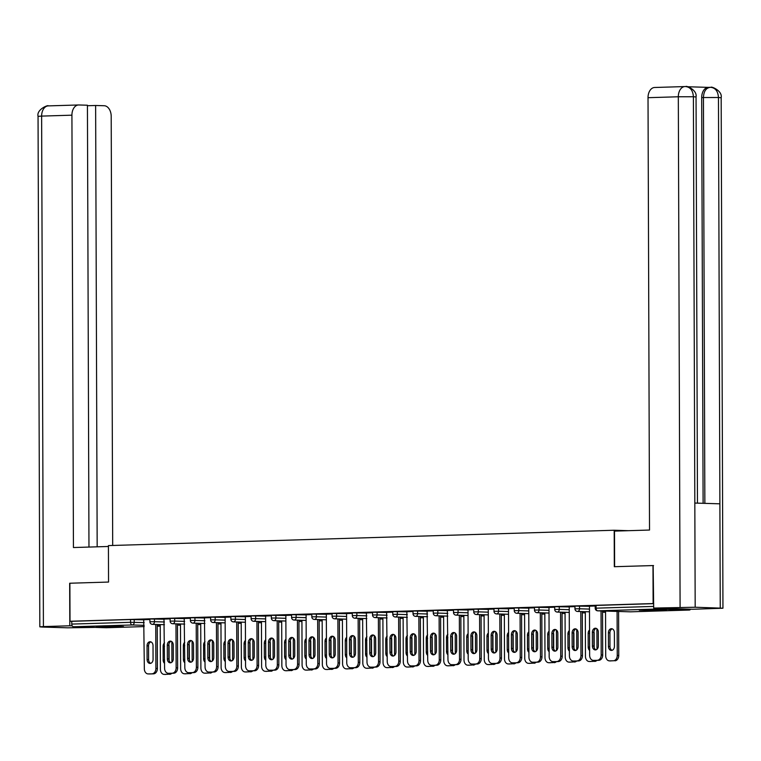 <?xml version="1.0" encoding="UTF-8"?>
<svg xmlns="http://www.w3.org/2000/svg" width="761" height="761" viewBox="0 0 761 761"><rect width="100%" height="100%" fill="white"/><g stroke="black" fill="none" stroke-linecap="round" stroke-linejoin="round"><path stroke-width="1.14" d="M118.963 626.912L123.51 626.588L115.501 626.236L96.409 626.683L118.963 626.912M661.842 610.427L666.379 610.113L658.379 609.761L639.278 610.208L661.842 610.427M106.331 627.739A2.606 1.731 -91.7 0 1 106.255 627.739A2.606 1.731 -91.7 0 1 106.188 627.739L73.503 626.75A2.606 1.731 -91.7 0 1 71.762 624.087L71.753 621.309L70.012 621.261L69.879 583.23L108.547 582.06L108.423 545.599L614.194 530.246L628.653 530.683M655.288 608.115A2.606 1.731 88.3 0 0 656.6 609.047L689.285 610.046A2.606 1.731 88.3 0 0 689.361 610.046A2.606 1.731 88.3 0 0 690.588 609.19M596.072 605.395L596.082 608.172L595.207 608.239L595.197 605.461L653.68 603.644M614.194 530.246L614.317 566.707L653.547 565.547M652.986 565.537L653.119 603.559L653.68 603.578M70.012 621.261L653.119 603.559M595.197 605.984L589.471 606.184M154.445 618.902L154.454 621.689L149.907 621.756L149.898 618.978L164.414 619.207M71.753 621.309L130.531 619.53L144.171 619.825M170.141 618.883L163.967 619.073L164.585 668.206A5.213 3.891 -88.3 0 0 168.314 673.295A5.213 3.891 -88.3 0 0 168.495 673.295L169.998 673.342A5.213 3.891 91.7 0 1 169.817 673.342A5.213 3.891 91.7 0 1 169.646 673.333M194.93 617.675L194.94 620.453L190.383 620.529L190.374 617.742L204.899 617.98M210.616 617.656L204.443 617.846L205.061 666.978A5.213 3.891 -88.3 0 0 208.799 672.068A5.213 3.891 -88.3 0 0 208.98 672.068L210.474 672.115A5.213 3.891 91.7 0 1 210.302 672.115A5.213 3.891 91.7 0 1 210.122 672.096M235.406 616.448L235.415 619.226L230.868 619.292L230.859 616.515L245.375 616.752M251.101 616.429L245.375 616.629M275.891 615.221L275.901 617.999L271.354 618.065L271.344 615.288L285.86 615.525M291.587 615.202L285.86 615.402M316.376 613.994L316.386 616.771L311.829 616.838L311.82 614.06L326.345 614.298M332.062 613.975L326.345 614.175M356.852 612.767L356.861 615.544L352.314 615.611L352.305 612.833L366.821 613.062M372.548 612.738L366.374 612.928L366.992 662.06A5.213 3.891 -88.3 0 0 370.731 667.15A5.213 3.891 -88.3 0 0 370.902 667.15L372.405 667.197A5.213 3.891 91.7 0 1 372.234 667.197A5.213 3.891 91.7 0 1 372.053 667.188M397.337 611.53L397.347 614.308L392.8 614.384L392.79 611.606L407.306 611.834M413.033 611.511L406.859 611.701L407.477 660.833A5.213 3.891 -88.3 0 0 411.206 665.923A5.213 3.891 -88.3 0 0 411.387 665.923L412.89 665.97A5.213 3.891 91.7 0 1 412.709 665.97A5.213 3.891 91.7 0 1 412.538 665.961M437.822 610.303L437.832 613.081L433.275 613.147L433.266 610.37L447.791 610.607M453.508 610.284L447.344 610.474L447.963 659.606A5.213 3.891 -88.3 0 0 451.692 664.695A5.213 3.891 -88.3 0 0 451.872 664.695L453.375 664.743A5.213 3.891 91.7 0 1 453.195 664.743A5.213 3.891 91.7 0 1 453.014 664.724M478.308 609.076L478.317 611.854L473.761 611.92L473.751 609.142L488.267 609.38M493.994 609.057L488.267 609.257M518.783 607.849L518.793 610.626L514.246 610.693L514.236 607.915L528.752 608.153M534.479 607.83L528.752 608.029M559.268 606.622L559.278 609.399L554.721 609.466L554.712 606.688L569.238 606.926M574.955 606.603L569.238 606.802M579.511 606.003L579.521 608.781L574.964 608.848L574.955 606.07L589.471 606.308M554.721 607.211L548.995 607.411M539.026 607.23L539.035 610.008L534.488 610.084L534.469 607.307L548.995 607.535M514.236 608.439L508.51 608.648M498.541 608.467L498.55 611.245L494.003 611.311L493.994 608.534L508.51 608.762M473.751 609.675L468.025 609.875M458.065 609.694L458.074 612.472L453.518 612.538L453.508 609.761L468.025 609.999M433.266 610.902L427.102 611.083L427.72 660.215A5.213 3.891 -88.3 0 0 431.449 665.304A5.213 3.891 -88.3 0 0 431.63 665.304L433.133 665.352A5.213 3.891 91.7 0 1 432.952 665.352A5.213 3.891 91.7 0 1 432.781 665.342M417.58 610.921L417.589 613.699L413.033 613.766L413.023 610.988L427.549 611.226M392.79 612.129L386.617 612.32L387.235 661.442A5.213 3.891 -88.3 0 0 390.973 666.541A5.213 3.891 -88.3 0 0 391.144 666.541L392.647 666.579A5.213 3.891 91.7 0 1 392.467 666.579A5.213 3.891 91.7 0 1 392.296 666.569M377.095 612.148L377.104 614.926L372.557 614.993L372.548 612.215L387.064 612.453M352.305 613.356L346.578 613.556M336.619 613.376L336.628 616.153L332.072 616.22L332.062 613.442L346.578 613.68M311.82 614.584L306.103 614.783M296.134 614.603L296.143 617.38L291.587 617.456L291.577 614.679L306.103 614.907M271.344 615.811L265.618 616.02M255.648 615.839L255.658 618.617L251.111 618.683L251.101 615.906L265.618 616.134M230.859 617.047L225.132 617.247M215.173 617.066L215.182 619.844L210.626 619.911L210.616 617.133L225.132 617.371M190.374 618.274L184.21 618.455L184.828 667.587A5.213 3.891 -88.3 0 0 188.557 672.676A5.213 3.891 -88.3 0 0 188.738 672.676L190.24 672.724A5.213 3.891 91.7 0 1 190.06 672.724A5.213 3.891 91.7 0 1 189.889 672.714M174.688 618.293L174.697 621.071L170.141 621.138L170.131 618.36L184.657 618.598M149.898 619.502L143.724 619.692L144.343 668.814A5.213 3.891 -88.3 0 0 148.081 673.913A5.213 3.891 -88.3 0 0 148.252 673.913L149.755 673.951A5.213 3.891 91.7 0 1 149.575 673.951A5.213 3.891 91.7 0 1 149.403 673.942M596.025 649.808A3.995 2.987 91.7 0 1 593.903 646.06L593.856 632.343A3.995 2.987 91.7 0 1 596.205 628.367M602.541 610.978L602.693 654.993A5.213 3.891 91.7 0 1 598.821 660.32L595.054 660.434A5.213 3.891 91.7 0 1 594.883 660.434A5.213 3.891 91.7 0 1 594.702 660.424M598.821 660.32L593.561 660.396A5.213 3.891 -88.3 0 1 593.38 660.396A5.213 3.891 -88.3 0 1 589.642 655.297L589.471 606.156M601.038 610.931L601.19 654.955L602.693 654.993M592.4 646.013L592.353 632.296A3.995 2.987 91.7 0 1 595.463 628.215A3.995 2.987 91.7 0 1 598.327 632.115L598.374 645.832A3.995 2.987 91.7 0 1 595.264 649.913A3.995 2.987 91.7 0 1 592.4 646.013L593.903 646.06M597.318 660.282A5.213 3.891 -88.3 0 0 601.19 654.955M608.41 632.781L608.458 646.498A3.995 2.987 -88.3 0 0 611.321 650.408A3.995 2.987 -88.3 0 0 614.431 646.317L614.384 632.6A3.995 2.987 -88.3 0 0 611.521 628.7A3.995 2.987 -88.3 0 0 608.41 632.781L609.913 632.829L609.961 646.546A3.995 2.987 -88.3 0 0 612.072 650.303M605.547 611.073L605.699 655.792A5.213 3.891 -88.3 0 0 609.437 660.881A5.213 3.891 -88.3 0 0 609.609 660.881L613.376 660.767A5.213 3.891 -88.3 0 0 617.247 655.44L618.75 655.487L618.598 611.463M617.095 611.425L617.247 655.44M609.609 660.881L613.376 660.767M612.263 628.852A3.995 2.987 -88.3 0 0 609.913 632.829M618.75 655.487A5.213 3.891 91.7 0 1 614.878 660.814M614.622 566.698L614.498 531.111L649.523 530.046L648.02 97.693A10.426 6.925 -91.7 0 1 654.631 87.486A10.426 6.925 -91.7 0 1 654.917 87.486M720.248 608.001L719.887 503.82L694.822 503.059L695.183 607.24L722.95 608.21L692.967 609.266L653.689 608.068L653.157 565.537M695.183 607.24L653.689 608.068M708.443 87.382L687.554 86.744M703.107 503.306L701.69 97.589A10.426 6.925 -91.7 0 1 708.301 87.382A10.426 6.925 -91.7 0 1 708.577 87.382M697.466 503.135L696.049 96.951L693.395 96.742C692.938 90.435 690.313 87.039 685.537 86.564L684.929 86.564A10.426 6.925 -91.7 0 1 685.214 86.564L685.518 86.564M696.049 96.951C697.409 89.769 685.766 85.365 685.908 86.564L685.851 86.564M722.95 608.21L721.171 97.712L718.46 97.513C718.013 91.206 715.407 87.81 710.641 87.325L710.631 87.325M721.171 97.712C722.636 90.578 710.764 86.107 711.021 87.325L710.964 87.325M108.423 546.474L73.437 547.54L71.924 115.177L41.627 116.1L43.415 626.588L69.812 625.789L69.67 583.249M112.695 545.466L111.201 116.376A10.426 6.925 88.3 0 0 104.228 105.741L95.629 105.484L97.17 546.817M43.415 626.588L39.829 626.845L42.54 627.054L67.605 627.815L95.192 627.406M72.219 625.865L69.812 625.789M88.97 547.064L87.429 105.227L78.821 104.97A10.426 6.925 88.3 0 0 78.545 104.97A10.426 6.925 88.3 0 0 71.924 115.177M87.429 105.731L95.629 105.484M575.782 650.427A3.995 2.987 91.7 0 1 573.661 646.679L573.613 632.952A3.995 2.987 91.7 0 1 575.963 628.976M582.298 611.597L582.45 655.611A5.213 3.891 91.7 0 1 578.579 660.938L574.821 661.052A5.213 3.891 91.7 0 1 574.641 661.052A5.213 3.891 91.7 0 1 574.46 661.043M578.579 660.938L573.318 661.005A5.213 3.891 -88.3 0 1 573.138 661.005A5.213 3.891 -88.3 0 1 569.409 655.915L569.238 606.774M580.795 611.549L580.957 655.563L582.45 655.611M572.158 646.631L572.11 632.914A3.995 2.987 91.7 0 1 575.221 628.824A3.995 2.987 91.7 0 1 578.084 632.733L578.132 646.45A3.995 2.987 91.7 0 1 575.021 650.531A3.995 2.987 91.7 0 1 572.158 646.631L573.661 646.679M577.076 660.89A5.213 3.891 -88.3 0 0 580.957 655.563M555.54 651.035A3.995 2.987 91.7 0 1 553.418 647.288L553.371 633.571A3.995 2.987 91.7 0 1 555.73 629.594M562.056 612.205L562.217 656.229A5.213 3.891 91.7 0 1 558.336 661.556L554.579 661.67A5.213 3.891 91.7 0 1 554.398 661.67A5.213 3.891 91.7 0 1 554.227 661.661M558.336 661.556L553.076 661.623A5.213 3.891 -88.3 0 1 552.895 661.623A5.213 3.891 -88.3 0 1 549.166 656.534L548.995 607.383M560.562 612.158L560.714 656.182L562.217 656.229M551.925 647.24L551.877 633.523A3.995 2.987 91.7 0 1 554.978 629.442A3.995 2.987 91.7 0 1 557.842 633.342L557.889 647.059A3.995 2.987 91.7 0 1 554.788 651.15A3.995 2.987 91.7 0 1 551.925 647.24L553.418 647.288M556.833 661.509A5.213 3.891 -88.3 0 0 560.714 656.182M535.297 651.654A3.995 2.987 91.7 0 1 533.185 647.906L533.138 634.189A3.995 2.987 91.7 0 1 535.487 630.203M541.822 612.824L541.975 656.838A5.213 3.891 91.7 0 1 538.094 662.165L534.336 662.279A5.213 3.891 91.7 0 1 534.155 662.279A5.213 3.891 91.7 0 1 533.984 662.27M538.094 662.165L532.833 662.232A5.213 3.891 -88.3 0 1 532.652 662.232A5.213 3.891 -88.3 0 1 528.924 657.143L528.752 608.001M540.32 612.776L540.472 656.791L541.975 656.838M531.682 647.858L531.635 634.141A3.995 2.987 91.7 0 1 534.736 630.051A3.995 2.987 91.7 0 1 537.599 633.961L537.647 647.678A3.995 2.987 91.7 0 1 534.545 651.758A3.995 2.987 91.7 0 1 531.682 647.858L533.185 647.906M536.6 662.118A5.213 3.891 -88.3 0 0 540.472 656.791M515.054 652.272A3.995 2.987 91.7 0 1 512.943 648.515L512.895 634.798A3.995 2.987 91.7 0 1 515.245 630.821M521.58 613.433L521.732 657.456A5.213 3.891 91.7 0 1 517.861 662.783L514.094 662.898A5.213 3.891 91.7 0 1 513.913 662.898A5.213 3.891 91.7 0 1 513.742 662.888M517.861 662.783L512.591 662.85A5.213 3.891 -88.3 0 1 512.419 662.85A5.213 3.891 -88.3 0 1 508.681 657.761L508.51 608.619M520.077 613.395L520.229 657.409L521.732 657.456M511.44 648.467L511.392 634.75A3.995 2.987 91.7 0 1 514.493 630.669A3.995 2.987 91.7 0 1 517.356 634.569L517.404 648.286A3.995 2.987 91.7 0 1 514.303 652.377A3.995 2.987 91.7 0 1 511.44 648.467L512.943 648.515M516.358 662.736A5.213 3.891 -88.3 0 0 520.229 657.409M494.812 652.881A3.995 2.987 91.7 0 1 492.7 649.133L492.652 635.416A3.995 2.987 91.7 0 1 495.002 631.44M501.337 614.051L501.489 658.065A5.213 3.891 91.7 0 1 497.618 663.392L493.851 663.506A5.213 3.891 91.7 0 1 493.68 663.506A5.213 3.891 91.7 0 1 493.499 663.497M497.618 663.392L492.348 663.468A5.213 3.891 -88.3 0 1 492.177 663.468A5.213 3.891 -88.3 0 1 488.438 658.37L488.267 609.228M499.834 614.003L499.987 658.027L501.489 658.065M491.197 649.085L491.149 635.368A3.995 2.987 91.7 0 1 494.26 631.288A3.995 2.987 91.7 0 1 497.123 635.188L497.171 648.905A3.995 2.987 91.7 0 1 494.06 652.986A3.995 2.987 91.7 0 1 491.197 649.085L492.7 649.133M496.115 663.354A5.213 3.891 -88.3 0 0 499.987 658.027M589.556 629.975A3.995 2.987 -88.3 0 0 588.167 633.399L588.215 647.116A3.995 2.987 -88.3 0 0 589.632 650.455M594.151 647.611A3.995 2.987 -88.3 0 0 594.189 646.936L594.141 633.219A3.995 2.987 -88.3 0 0 593.894 631.668M585.304 611.682L585.456 656.401A5.213 3.891 -88.3 0 0 589.195 661.499A5.213 3.891 -88.3 0 0 589.375 661.499L593.133 661.385A5.213 3.891 -88.3 0 0 595.302 660.434M596.909 628.776L596.985 649.257M589.375 661.499L593.133 661.385M596.9 660.386A5.213 3.891 91.7 0 1 594.636 661.423M569.314 630.584A3.995 2.987 -88.3 0 0 567.925 634.018L567.972 647.735A3.995 2.987 -88.3 0 0 569.39 651.074M573.908 648.22A3.995 2.987 -88.3 0 0 573.946 647.554L573.899 633.837A3.995 2.987 -88.3 0 0 573.661 632.286M565.062 612.301L565.223 657.019A5.213 3.891 -88.3 0 0 568.952 662.108A5.213 3.891 -88.3 0 0 569.133 662.108L572.89 661.994A5.213 3.891 -88.3 0 0 575.059 661.043M576.676 629.385L576.743 649.875M569.133 662.108L572.89 661.994M576.657 660.995A5.213 3.891 91.7 0 1 574.393 662.041M549.071 631.202A3.995 2.987 -88.3 0 0 547.692 634.626L547.739 648.343A3.995 2.987 -88.3 0 0 549.147 651.682M553.666 648.838A3.995 2.987 -88.3 0 0 553.704 648.163L553.656 634.446A3.995 2.987 -88.3 0 0 553.418 632.895M544.819 612.909L544.981 657.637A5.213 3.891 -88.3 0 0 548.71 662.726A5.213 3.891 -88.3 0 0 548.89 662.726L552.648 662.612A5.213 3.891 -88.3 0 0 554.817 661.661M556.434 630.003L556.5 650.484M548.89 662.726L552.648 662.612M556.415 661.613A5.213 3.891 91.7 0 1 554.151 662.66M528.838 631.82A3.995 2.987 -88.3 0 0 527.449 635.245L527.497 648.962A3.995 2.987 -88.3 0 0 528.905 652.301M533.423 649.456A3.995 2.987 -88.3 0 0 533.461 648.781L533.413 635.064A3.995 2.987 -88.3 0 0 533.176 633.513M524.586 613.528L524.738 658.246A5.213 3.891 -88.3 0 0 528.467 663.335A5.213 3.891 -88.3 0 0 528.648 663.335L532.415 663.221A5.213 3.891 -88.3 0 0 534.574 662.27M536.191 630.622L536.258 651.102M528.648 663.335L532.415 663.221M536.182 662.222A5.213 3.891 91.7 0 1 533.908 663.269M508.595 632.429A3.995 2.987 -88.3 0 0 507.207 635.854L507.254 649.571A3.995 2.987 -88.3 0 0 508.662 652.919M513.18 650.065A3.995 2.987 -88.3 0 0 513.218 649.39L513.171 635.673A3.995 2.987 -88.3 0 0 512.933 634.122M504.343 614.146L504.495 658.864A5.213 3.891 -88.3 0 0 508.234 663.953A5.213 3.891 -88.3 0 0 508.405 663.953L512.172 663.839A5.213 3.891 -88.3 0 0 514.341 662.888M515.948 631.23L516.025 651.72M508.405 663.953L512.172 663.839M515.939 662.841A5.213 3.891 91.7 0 1 513.675 663.887M474.579 653.499A3.995 2.987 91.7 0 1 472.457 649.742L472.41 636.025A3.995 2.987 91.7 0 1 474.759 632.049M481.095 614.669L481.247 658.684A5.213 3.891 91.7 0 1 477.375 664.011L473.608 664.125A5.213 3.891 91.7 0 1 473.437 664.125A5.213 3.891 91.7 0 1 473.256 664.115M477.375 664.011L472.115 664.077A5.213 3.891 -88.3 0 1 471.934 664.077A5.213 3.891 -88.3 0 1 468.196 658.988L468.025 609.846M479.592 614.622L479.744 658.636L481.247 658.684M470.954 649.704L470.907 635.987A3.995 2.987 91.7 0 1 474.017 631.896A3.995 2.987 91.7 0 1 476.881 635.806L476.928 649.523A3.995 2.987 91.7 0 1 473.818 653.604A3.995 2.987 91.7 0 1 470.954 649.704L472.457 649.742M475.872 663.963A5.213 3.891 -88.3 0 0 479.744 658.636M488.353 633.047A3.995 2.987 -88.3 0 0 486.964 636.472L487.011 650.189A3.995 2.987 -88.3 0 0 488.419 653.528M492.938 650.684A3.995 2.987 -88.3 0 0 492.985 650.008L492.938 636.291A3.995 2.987 -88.3 0 0 492.69 634.741M484.101 614.755L484.253 659.473A5.213 3.891 -88.3 0 0 487.991 664.562A5.213 3.891 -88.3 0 0 488.162 664.562L491.929 664.448A5.213 3.891 -88.3 0 0 494.098 663.506M495.706 631.849L495.782 652.329M488.162 664.562L491.929 664.448M495.696 663.459A5.213 3.891 91.7 0 1 493.432 664.496M454.336 654.108A3.995 2.987 91.7 0 1 452.215 650.36L452.167 636.643A3.995 2.987 91.7 0 1 454.517 632.667M460.852 615.278L461.004 659.302A5.213 3.891 91.7 0 1 457.133 664.629L453.375 664.743M459.349 615.23L459.511 659.254L461.004 659.302M457.133 664.629L451.872 664.695M450.712 650.313L450.664 636.596A3.995 2.987 91.7 0 1 453.775 632.515A3.995 2.987 91.7 0 1 456.638 636.415L456.686 650.132A3.995 2.987 91.7 0 1 453.575 654.222A3.995 2.987 91.7 0 1 450.712 650.313L452.215 650.36M455.63 664.581A5.213 3.891 -88.3 0 0 459.511 659.254M468.11 633.656A3.995 2.987 -88.3 0 0 466.721 637.09L466.769 650.807A3.995 2.987 -88.3 0 0 468.186 654.146M472.705 651.292A3.995 2.987 -88.3 0 0 472.743 650.626L472.695 636.9A3.995 2.987 -88.3 0 0 472.448 635.359M463.858 615.373L464.01 660.091A5.213 3.891 -88.3 0 0 467.749 665.181A5.213 3.891 -88.3 0 0 467.929 665.181L471.687 665.066A5.213 3.891 -88.3 0 0 473.856 664.115M475.463 632.458L475.539 652.948M467.929 665.181L471.687 665.066M475.454 664.068A5.213 3.891 91.7 0 1 473.19 665.114M434.093 654.726A3.995 2.987 91.7 0 1 431.972 650.978L431.925 637.261A3.995 2.987 91.7 0 1 434.284 633.276M440.609 615.896L440.771 659.911A5.213 3.891 91.7 0 1 436.89 665.238L433.133 665.352M439.116 615.849L439.268 659.863L440.771 659.911M436.89 665.238L431.63 665.304M430.479 650.931L430.431 637.214A3.995 2.987 91.7 0 1 433.532 633.123A3.995 2.987 91.7 0 1 436.395 637.033L436.443 650.75A3.995 2.987 91.7 0 1 433.342 654.831A3.995 2.987 91.7 0 1 430.479 650.931L431.972 650.978M435.387 665.19A5.213 3.891 -88.3 0 0 439.268 659.863M447.868 634.274A3.995 2.987 -88.3 0 0 446.479 637.699L446.526 651.416A3.995 2.987 -88.3 0 0 447.944 654.755M452.462 651.911A3.995 2.987 -88.3 0 0 452.5 651.235L452.453 637.518A3.995 2.987 -88.3 0 0 452.205 635.968M443.615 615.982L443.777 660.7A5.213 3.891 -88.3 0 0 447.506 665.799A5.213 3.891 -88.3 0 0 447.687 665.799L451.444 665.685A5.213 3.891 -88.3 0 0 453.613 664.733M455.23 633.076L455.297 653.556M447.687 665.799L451.444 665.685M455.211 664.686A5.213 3.891 91.7 0 1 452.947 665.723M413.851 655.345A3.995 2.987 91.7 0 1 411.739 651.587L411.691 637.87A3.995 2.987 91.7 0 1 414.041 633.894M420.376 616.505L420.529 660.529A5.213 3.891 91.7 0 1 416.648 665.856L412.89 665.97M418.873 616.458L419.026 660.481L420.529 660.529M416.648 665.856L411.387 665.923M410.236 651.54L410.189 637.823A3.995 2.987 91.7 0 1 413.29 633.742A3.995 2.987 91.7 0 1 416.153 637.642L416.2 651.359A3.995 2.987 91.7 0 1 413.099 655.449A3.995 2.987 91.7 0 1 410.236 651.54L411.739 651.587M415.154 665.808A5.213 3.891 -88.3 0 0 419.026 660.481M427.625 634.893A3.995 2.987 -88.3 0 0 426.246 638.317L426.293 652.034A3.995 2.987 -88.3 0 0 427.701 655.373M432.219 652.519A3.995 2.987 -88.3 0 0 432.258 651.854L432.21 638.137A3.995 2.987 -88.3 0 0 431.972 636.586M423.373 616.6L423.535 661.319A5.213 3.891 -88.3 0 0 427.263 666.408A5.213 3.891 -88.3 0 0 427.444 666.408L431.202 666.294A5.213 3.891 -88.3 0 0 433.37 665.342M434.988 633.685L435.054 654.175M427.444 666.408L431.202 666.294M434.969 665.295A5.213 3.891 91.7 0 1 432.705 666.341M393.608 655.953A3.995 2.987 91.7 0 1 391.496 652.206L391.449 638.489A3.995 2.987 91.7 0 1 393.798 634.512M400.134 617.123L400.286 661.138A5.213 3.891 91.7 0 1 396.414 666.465L392.647 666.579M398.631 617.076L398.783 661.09L400.286 661.138M396.414 666.465L391.144 666.541M389.993 652.158L389.946 638.441A3.995 2.987 91.7 0 1 393.047 634.36A3.995 2.987 91.7 0 1 395.91 638.26L395.958 651.977A3.995 2.987 91.7 0 1 392.857 656.058A3.995 2.987 91.7 0 1 389.993 652.158L391.496 652.206M394.911 666.427A5.213 3.891 -88.3 0 0 398.783 661.09M407.392 635.502A3.995 2.987 -88.3 0 0 406.003 638.926L406.051 652.643A3.995 2.987 -88.3 0 0 407.458 655.992M411.977 653.138A3.995 2.987 -88.3 0 0 412.015 652.462L411.967 638.745A3.995 2.987 -88.3 0 0 411.73 637.195M403.13 617.209L403.292 661.937A5.213 3.891 -88.3 0 0 407.021 667.026A5.213 3.891 -88.3 0 0 407.202 667.026L410.969 666.912A5.213 3.891 -88.3 0 0 413.128 665.961M414.745 634.303L414.812 654.793M407.202 667.026L410.969 666.912M414.726 665.913A5.213 3.891 91.7 0 1 412.462 666.959M373.366 656.572A3.995 2.987 91.7 0 1 371.254 652.814L371.206 639.097A3.995 2.987 91.7 0 1 373.556 635.121M379.891 617.732L380.043 661.756A5.213 3.891 91.7 0 1 376.172 667.083L372.405 667.197M378.388 617.694L378.54 661.709L380.043 661.756M376.172 667.083L370.902 667.15M369.751 652.776L369.703 639.059A3.995 2.987 91.7 0 1 372.814 634.969A3.995 2.987 91.7 0 1 375.668 638.869L375.725 652.596A3.995 2.987 91.7 0 1 372.614 656.676A3.995 2.987 91.7 0 1 369.751 652.776L371.254 652.814M374.669 667.036A5.213 3.891 -88.3 0 0 378.54 661.709M387.149 636.12A3.995 2.987 -88.3 0 0 385.76 639.544L385.808 653.261A3.995 2.987 -88.3 0 0 387.216 656.6M391.734 653.756A3.995 2.987 -88.3 0 0 391.772 653.081L391.725 639.364A3.995 2.987 -88.3 0 0 391.487 637.813M382.897 617.827L383.049 662.546A5.213 3.891 -88.3 0 0 386.788 667.635A5.213 3.891 -88.3 0 0 386.959 667.635L390.726 667.521A5.213 3.891 -88.3 0 0 392.885 666.579M394.502 634.921L394.579 655.402M386.959 667.635L390.726 667.521M394.493 666.522A5.213 3.891 91.7 0 1 392.229 667.568M353.133 657.181A3.995 2.987 91.7 0 1 351.011 653.433L350.964 639.716A3.995 2.987 91.7 0 1 353.313 635.739M359.649 618.351L359.801 662.365A5.213 3.891 91.7 0 1 355.929 667.692L352.162 667.806A5.213 3.891 91.7 0 1 351.991 667.806A5.213 3.891 91.7 0 1 351.81 667.797M355.929 667.692L350.659 667.768A5.213 3.891 -88.3 0 1 350.488 667.768A5.213 3.891 -88.3 0 1 346.75 662.669L346.578 613.528M358.146 618.303L358.298 662.327L359.801 662.365M349.508 653.385L349.461 639.668A3.995 2.987 91.7 0 1 352.571 635.587A3.995 2.987 91.7 0 1 355.435 639.487L355.482 653.204A3.995 2.987 91.7 0 1 352.372 657.285A3.995 2.987 91.7 0 1 349.508 653.385L351.011 653.433M354.426 667.654A5.213 3.891 -88.3 0 0 358.298 662.327M366.907 636.729A3.995 2.987 -88.3 0 0 365.518 640.153L365.565 653.87A3.995 2.987 -88.3 0 0 366.973 657.219M371.492 654.365A3.995 2.987 -88.3 0 0 371.539 653.689L371.492 639.972A3.995 2.987 -88.3 0 0 371.244 638.431M362.655 618.446L362.807 663.164A5.213 3.891 -88.3 0 0 366.545 668.253A5.213 3.891 -88.3 0 0 366.716 668.253L370.483 668.139A5.213 3.891 -88.3 0 0 372.652 667.188M374.26 635.53L374.336 656.02M366.716 668.253L370.483 668.139M374.25 667.14A5.213 3.891 91.7 0 1 371.986 668.187M332.89 657.799A3.995 2.987 91.7 0 1 330.769 654.051L330.721 640.324A3.995 2.987 91.7 0 1 333.071 636.348M339.406 618.969L339.558 662.983A5.213 3.891 91.7 0 1 335.687 668.31L331.92 668.424A5.213 3.891 91.7 0 1 331.748 668.424A5.213 3.891 91.7 0 1 331.568 668.415M335.687 668.31L330.426 668.377A5.213 3.891 -88.3 0 1 330.245 668.377A5.213 3.891 -88.3 0 1 326.517 663.288L326.336 614.146M337.903 618.921L338.055 662.936L339.558 662.983M329.266 654.003L329.218 640.286A3.995 2.987 91.7 0 1 332.329 636.196A3.995 2.987 91.7 0 1 335.192 640.106L335.24 653.823A3.995 2.987 91.7 0 1 332.129 657.904A3.995 2.987 91.7 0 1 329.266 654.003L330.769 654.051M334.184 668.263A5.213 3.891 -88.3 0 0 338.055 662.936M346.664 637.347A3.995 2.987 -88.3 0 0 345.275 640.772L345.323 654.489A3.995 2.987 -88.3 0 0 346.74 657.827M351.249 654.983A3.995 2.987 -88.3 0 0 351.297 654.308L351.249 640.591A3.995 2.987 -88.3 0 0 351.002 639.04M342.412 619.054L342.564 663.773A5.213 3.891 -88.3 0 0 346.303 668.871A5.213 3.891 -88.3 0 0 346.474 668.871L350.241 668.757A5.213 3.891 -88.3 0 0 352.41 667.806M354.017 636.148L354.093 656.629M346.474 668.871L350.241 668.757M354.008 667.758A5.213 3.891 91.7 0 1 351.744 668.795M312.647 658.417A3.995 2.987 91.7 0 1 310.526 654.66L310.478 640.943A3.995 2.987 91.7 0 1 312.838 636.967M319.163 619.578L319.325 663.602A5.213 3.891 91.7 0 1 315.444 668.929L311.687 669.043A5.213 3.891 91.7 0 1 311.506 669.043A5.213 3.891 91.7 0 1 311.335 669.033M315.444 668.929L310.184 668.995A5.213 3.891 -88.3 0 1 310.003 668.995A5.213 3.891 -88.3 0 1 306.274 663.906L306.103 614.764M317.66 619.53L317.822 663.554L319.325 663.602M309.033 654.612L308.985 640.895A3.995 2.987 91.7 0 1 312.086 636.814A3.995 2.987 91.7 0 1 314.949 640.714L314.997 654.431A3.995 2.987 91.7 0 1 311.896 658.522A3.995 2.987 91.7 0 1 309.033 654.612L310.526 654.66M313.941 668.881A5.213 3.891 -88.3 0 0 317.822 663.554M326.421 637.956A3.995 2.987 -88.3 0 0 325.033 641.39L325.08 655.107A3.995 2.987 -88.3 0 0 326.498 658.446M331.016 655.592A3.995 2.987 -88.3 0 0 331.054 654.926L331.006 641.209A3.995 2.987 -88.3 0 0 330.759 639.659M322.169 619.673L322.331 664.391A5.213 3.891 -88.3 0 0 326.06 669.48A5.213 3.891 -88.3 0 0 326.241 669.48L329.998 669.366A5.213 3.891 -88.3 0 0 332.167 668.415M333.775 636.757L333.851 657.247M326.241 669.48L329.998 669.366M333.765 668.367A5.213 3.891 91.7 0 1 331.501 669.414M292.405 659.026A3.995 2.987 91.7 0 1 290.293 655.278L290.245 641.561A3.995 2.987 91.7 0 1 292.595 637.575M298.93 620.196L299.083 664.21A5.213 3.891 91.7 0 1 295.201 669.537L291.444 669.651A5.213 3.891 91.7 0 1 291.263 669.651A5.213 3.891 91.7 0 1 291.092 669.642M295.201 669.537L289.941 669.604A5.213 3.891 -88.3 0 1 289.76 669.604A5.213 3.891 -88.3 0 1 286.031 664.515L285.86 615.373M297.427 620.148L297.58 664.163L299.083 664.21M288.79 655.231L288.742 641.513A3.995 2.987 91.7 0 1 291.844 637.433A3.995 2.987 91.7 0 1 294.707 641.333L294.754 655.05A3.995 2.987 91.7 0 1 291.653 659.131A3.995 2.987 91.7 0 1 288.79 655.231L290.293 655.278M293.708 669.49A5.213 3.891 -88.3 0 0 297.58 664.163M306.179 638.574A3.995 2.987 -88.3 0 0 304.8 641.999L304.847 655.716A3.995 2.987 -88.3 0 0 306.255 659.055M310.773 656.21A3.995 2.987 -88.3 0 0 310.811 655.535L310.764 641.818A3.995 2.987 -88.3 0 0 310.526 640.267M301.927 620.282L302.088 665.009A5.213 3.891 -88.3 0 0 305.817 670.099A5.213 3.891 -88.3 0 0 305.998 670.099L309.756 669.984A5.213 3.891 -88.3 0 0 311.924 669.033M313.542 637.376L313.608 657.856M305.998 670.099L309.756 669.984M313.522 668.986A5.213 3.891 91.7 0 1 311.259 670.032M272.162 659.644A3.995 2.987 91.7 0 1 270.05 655.887L270.003 642.17A3.995 2.987 91.7 0 1 272.352 638.194M278.688 620.805L278.84 664.829A5.213 3.891 91.7 0 1 274.968 670.156L271.201 670.27A5.213 3.891 91.7 0 1 271.021 670.27A5.213 3.891 91.7 0 1 270.849 670.26M274.968 670.156L269.698 670.222A5.213 3.891 -88.3 0 1 269.527 670.222A5.213 3.891 -88.3 0 1 265.789 665.133L265.618 615.991M277.185 620.767L277.337 664.781L278.84 664.829M268.547 655.839L268.5 642.122A3.995 2.987 91.7 0 1 271.601 638.041A3.995 2.987 91.7 0 1 274.464 641.942L274.512 655.659A3.995 2.987 91.7 0 1 271.411 659.749A3.995 2.987 91.7 0 1 268.547 655.839L270.05 655.887M273.465 670.108A5.213 3.891 -88.3 0 0 277.337 664.781M285.946 639.192A3.995 2.987 -88.3 0 0 284.557 642.617L284.604 656.334A3.995 2.987 -88.3 0 0 286.012 659.673M290.531 656.829A3.995 2.987 -88.3 0 0 290.569 656.153L290.521 642.436A3.995 2.987 -88.3 0 0 290.283 640.886M281.684 620.9L281.846 665.618A5.213 3.891 -88.3 0 0 285.575 670.707A5.213 3.891 -88.3 0 0 285.755 670.707L289.522 670.593A5.213 3.891 -88.3 0 0 291.682 669.642M293.299 637.994L293.365 658.474M285.755 670.707L289.522 670.593M293.28 669.594A5.213 3.891 91.7 0 1 291.016 670.641M251.92 660.253A3.995 2.987 91.7 0 1 249.808 656.505L249.76 642.788A3.995 2.987 91.7 0 1 252.11 638.812M258.445 621.423L258.597 665.437A5.213 3.891 91.7 0 1 254.726 670.764L250.959 670.879A5.213 3.891 91.7 0 1 250.788 670.879A5.213 3.891 91.7 0 1 250.607 670.869M254.726 670.764L249.456 670.841A5.213 3.891 -88.3 0 1 249.285 670.841A5.213 3.891 -88.3 0 1 245.546 665.742L245.375 616.6M256.942 621.376L257.094 665.399L258.597 665.437M248.305 656.458L248.257 642.741A3.995 2.987 91.7 0 1 251.368 638.66A3.995 2.987 91.7 0 1 254.222 642.56L254.269 656.277A3.995 2.987 91.7 0 1 251.168 660.358A3.995 2.987 91.7 0 1 248.305 656.458L249.808 656.505M253.223 670.726A5.213 3.891 -88.3 0 0 257.094 665.399M265.703 639.801A3.995 2.987 -88.3 0 0 264.314 643.226L264.362 656.943A3.995 2.987 -88.3 0 0 265.77 660.291M270.288 657.437A3.995 2.987 -88.3 0 0 270.326 656.762L270.279 643.045A3.995 2.987 -88.3 0 0 270.041 641.494M261.451 621.518L261.603 666.236A5.213 3.891 -88.3 0 0 265.342 671.326A5.213 3.891 -88.3 0 0 265.513 671.326L269.28 671.212A5.213 3.891 -88.3 0 0 271.439 670.26M273.056 638.603L273.123 659.093M265.513 671.326L269.28 671.212M273.047 670.213A5.213 3.891 91.7 0 1 270.783 671.259M231.686 660.871A3.995 2.987 91.7 0 1 229.565 657.114L229.518 643.397A3.995 2.987 91.7 0 1 231.867 639.421M238.203 622.041L238.355 666.056A5.213 3.891 91.7 0 1 234.483 671.383L230.716 671.497A5.213 3.891 91.7 0 1 230.545 671.497A5.213 3.891 91.7 0 1 230.364 671.487M234.483 671.383L229.213 671.449A5.213 3.891 -88.3 0 1 229.042 671.449A5.213 3.891 -88.3 0 1 225.304 666.36L225.132 617.219M236.7 621.994L236.852 666.008L238.355 666.056M228.062 657.076L228.015 643.359A3.995 2.987 91.7 0 1 231.125 639.269A3.995 2.987 91.7 0 1 233.988 643.178L234.036 656.895A3.995 2.987 91.7 0 1 230.925 660.976A3.995 2.987 91.7 0 1 228.062 657.076L229.565 657.114M232.98 671.335A5.213 3.891 -88.3 0 0 236.852 666.008M245.461 640.42A3.995 2.987 -88.3 0 0 244.072 643.844L244.119 657.561A3.995 2.987 -88.3 0 0 245.527 660.9M250.046 658.056A3.995 2.987 -88.3 0 0 250.093 657.38L250.036 643.663A3.995 2.987 -88.3 0 0 249.798 642.113M241.208 622.127L241.361 666.845A5.213 3.891 -88.3 0 0 245.099 671.944A5.213 3.891 -88.3 0 0 245.27 671.944L249.037 671.83A5.213 3.891 -88.3 0 0 251.206 670.879M252.814 639.221L252.89 659.701M245.27 671.944L249.037 671.83M252.804 670.831A5.213 3.891 91.7 0 1 250.54 671.868M211.444 661.48A3.995 2.987 91.7 0 1 209.323 657.732L209.275 644.015A3.995 2.987 91.7 0 1 211.625 640.039M217.96 622.65L218.112 666.674A5.213 3.891 91.7 0 1 214.241 672.001L210.474 672.115M216.457 622.603L216.609 666.626L218.112 666.674M214.241 672.001L208.98 672.068M207.82 657.685L207.772 643.968A3.995 2.987 91.7 0 1 210.883 639.887A3.995 2.987 91.7 0 1 213.746 643.787L213.793 657.504A3.995 2.987 91.7 0 1 210.683 661.594A3.995 2.987 91.7 0 1 207.82 657.685L209.323 657.732M212.738 671.953A5.213 3.891 -88.3 0 0 216.609 666.626M225.218 641.028A3.995 2.987 -88.3 0 0 223.829 644.462L223.877 658.179A3.995 2.987 -88.3 0 0 225.294 661.518M229.803 658.665A3.995 2.987 -88.3 0 0 229.851 657.999L229.803 644.272A3.995 2.987 -88.3 0 0 229.556 642.731M220.966 622.745L221.118 667.464A5.213 3.891 -88.3 0 0 224.856 672.553A5.213 3.891 -88.3 0 0 225.028 672.553L228.795 672.439A5.213 3.891 -88.3 0 0 230.964 671.487M232.571 639.83L232.647 660.32M225.028 672.553L228.795 672.439M232.562 671.44A5.213 3.891 91.7 0 1 230.298 672.486M191.201 662.099A3.995 2.987 91.7 0 1 189.08 658.351L189.032 644.634A3.995 2.987 91.7 0 1 191.392 640.648M197.717 623.269L197.87 667.283A5.213 3.891 91.7 0 1 193.998 672.61L190.24 672.724M196.214 623.221L196.376 667.235L197.87 667.283M193.998 672.61L188.738 672.676M187.587 658.303L187.539 644.586A3.995 2.987 91.7 0 1 190.64 640.496A3.995 2.987 91.7 0 1 193.503 644.405L193.551 658.122A3.995 2.987 91.7 0 1 190.44 662.203A3.995 2.987 91.7 0 1 187.587 658.303L189.08 658.351M192.495 672.562A5.213 3.891 -88.3 0 0 196.376 667.235M204.975 641.647A3.995 2.987 -88.3 0 0 203.587 645.071L203.634 658.788A3.995 2.987 -88.3 0 0 205.051 662.127M209.57 659.283A3.995 2.987 -88.3 0 0 209.608 658.607L209.56 644.89A3.995 2.987 -88.3 0 0 209.313 643.34M200.723 623.354L200.885 668.082A5.213 3.891 -88.3 0 0 204.614 673.171A5.213 3.891 -88.3 0 0 204.795 673.171L208.552 673.057A5.213 3.891 -88.3 0 0 210.721 672.106M212.329 640.448L212.405 660.928M204.795 673.171L208.552 673.057M212.319 672.058A5.213 3.891 91.7 0 1 210.055 673.095M170.959 662.717A3.995 2.987 91.7 0 1 168.847 658.959L168.799 645.242A3.995 2.987 91.7 0 1 171.149 641.266M177.475 623.877L177.636 667.901A5.213 3.891 91.7 0 1 173.755 673.228L169.998 673.342M175.981 623.839L176.133 667.854L177.636 667.901M173.755 673.228L168.495 673.295M167.344 658.912L167.296 645.195A3.995 2.987 91.7 0 1 170.397 641.114A3.995 2.987 91.7 0 1 173.261 645.014L173.308 658.731A3.995 2.987 91.7 0 1 170.207 662.821A3.995 2.987 91.7 0 1 167.344 658.912L168.847 658.959M172.252 673.181A5.213 3.891 -88.3 0 0 176.133 667.854M184.733 642.265A3.995 2.987 -88.3 0 0 183.353 645.689L183.401 659.407A3.995 2.987 -88.3 0 0 184.809 662.745M189.327 659.892A3.995 2.987 -88.3 0 0 189.365 659.226L189.318 645.509A3.995 2.987 -88.3 0 0 189.08 643.958M180.481 623.972L180.642 668.691A5.213 3.891 -88.3 0 0 184.371 673.78A5.213 3.891 -88.3 0 0 184.552 673.78L188.309 673.666A5.213 3.891 -88.3 0 0 190.478 672.714M192.095 641.066L192.162 661.547M184.552 673.78L188.309 673.666M192.076 672.667A5.213 3.891 91.7 0 1 189.812 673.713M150.716 663.326A3.995 2.987 91.7 0 1 148.604 659.578L148.557 645.861A3.995 2.987 91.7 0 1 150.906 641.884M157.242 624.496L157.394 668.51A5.213 3.891 91.7 0 1 153.522 673.837L149.755 673.951M155.739 624.448L155.891 668.462L157.394 668.51M153.522 673.837L148.252 673.913M147.101 659.53L147.054 645.813A3.995 2.987 91.7 0 1 150.155 641.732A3.995 2.987 91.7 0 1 153.018 645.632L153.066 659.349A3.995 2.987 91.7 0 1 149.965 663.43A3.995 2.987 91.7 0 1 147.101 659.53L148.604 659.578M152.019 673.799A5.213 3.891 -88.3 0 0 155.891 668.462M164.5 642.874A3.995 2.987 -88.3 0 0 163.111 646.298L163.158 660.015A3.995 2.987 -88.3 0 0 164.566 663.364M169.085 660.51A3.995 2.987 -88.3 0 0 169.123 659.835L169.075 646.118A3.995 2.987 -88.3 0 0 168.837 644.567M160.238 624.591L160.4 669.309A5.213 3.891 -88.3 0 0 164.129 674.398A5.213 3.891 -88.3 0 0 164.309 674.398L168.076 674.284A5.213 3.891 -88.3 0 0 170.236 673.333M171.853 641.675L171.919 662.165M164.309 674.398L168.076 674.284M171.834 673.285A5.213 3.891 91.7 0 1 169.57 674.332M656.6 609.047L597.823 610.836L630.508 611.825L689.285 610.046M595.207 608.239A2.606 2.606 0 0 0 597.737 610.836A2.606 1.95 91.7 0 0 597.823 610.836A2.606 1.731 88.3 0 1 596.082 608.172L653.689 606.422M597.737 610.836L630.422 611.825A2.606 1.95 91.7 0 0 630.508 611.825A2.606 1.731 88.3 0 0 630.584 611.825A2.606 1.731 88.3 0 0 630.65 611.825M106.188 627.739L144.19 626.588L106.255 627.739M157.242 626.189L160.248 626.103L157.242 626.189M160.248 625.818L157.242 625.723M144.19 625.323L132.281 624.962L73.503 626.75M71.762 624.087L130.54 622.308L130.531 619.53M134.202 619.521L134.212 622.298A2.606 1.95 -88.3 0 1 132.281 624.962A2.606 1.731 -91.7 0 1 130.54 622.308L144.181 622.603M574.964 608.848A2.606 2.606 0 0 0 577.494 611.444A2.606 1.95 91.7 0 0 577.58 611.444A2.606 1.95 -88.3 0 0 579.521 608.781L589.48 609.085M689.361 610.046L630.584 611.825A2.606 2.606 0 0 1 630.422 611.825A2.606 1.95 91.7 0 1 630.336 611.825M554.721 609.466A2.606 2.606 0 0 0 557.252 612.063A2.606 1.95 91.7 0 0 557.337 612.063A2.606 1.95 -88.3 0 0 559.278 609.399L569.247 609.704M534.488 610.084A2.606 2.606 0 0 0 537.009 612.672A2.606 1.95 91.7 0 0 537.095 612.672A2.606 1.95 -88.3 0 0 539.035 610.008L549.004 610.312M514.246 610.693A2.606 2.606 0 0 0 516.767 613.29A2.606 1.95 91.7 0 0 516.862 613.29A2.606 1.95 -88.3 0 0 518.793 610.626L528.762 610.931M494.003 611.311A2.606 2.606 0 0 0 496.524 613.908A2.606 1.95 91.7 0 0 496.619 613.908A2.606 1.95 -88.3 0 0 498.55 611.245L508.519 611.54M473.761 611.92A2.606 2.606 0 0 0 476.291 614.517A2.606 1.95 91.7 0 0 476.376 614.517A2.606 1.95 -88.3 0 0 478.317 611.854L488.277 612.158M453.518 612.538A2.606 2.606 0 0 0 456.048 615.135A2.606 1.95 91.7 0 0 456.134 615.135A2.606 1.95 -88.3 0 0 458.074 612.472L468.034 612.776M433.275 613.147A2.606 2.606 0 0 0 435.806 615.744A2.606 1.95 91.7 0 0 435.891 615.744A2.606 1.95 -88.3 0 0 437.832 613.081L447.801 613.385M413.033 613.766A2.606 2.606 0 0 0 415.563 616.362A2.606 1.95 91.7 0 0 415.649 616.362A2.606 1.95 -88.3 0 0 417.589 613.699L427.558 614.003M392.8 614.384A2.606 2.606 0 0 0 395.32 616.981A2.606 1.95 91.7 0 0 395.416 616.981A2.606 1.95 -88.3 0 0 397.347 614.308L407.316 614.612M372.557 614.993A2.606 2.606 0 0 0 375.078 617.59A2.606 1.95 91.7 0 0 375.173 617.59A2.606 1.95 -88.3 0 0 377.104 614.926L387.073 615.23M352.314 615.611A2.606 2.606 0 0 0 354.845 618.208A2.606 1.95 91.7 0 0 354.93 618.208A2.606 1.95 -88.3 0 0 356.861 615.544L366.831 615.849M332.072 616.22A2.606 2.606 0 0 0 334.602 618.817A2.606 1.95 91.7 0 0 334.688 618.817A2.606 1.95 -88.3 0 0 336.628 616.153L346.588 616.458M311.829 616.838A2.606 2.606 0 0 0 314.36 619.435A2.606 1.95 91.7 0 0 314.445 619.435A2.606 1.95 -88.3 0 0 316.386 616.771L326.355 617.076M291.587 617.456A2.606 2.606 0 0 0 294.117 620.044A2.606 1.95 91.7 0 0 294.203 620.044A2.606 1.95 -88.3 0 0 296.143 617.38L306.112 617.685M271.354 618.065A2.606 2.606 0 0 0 273.874 620.662A2.606 1.95 91.7 0 0 273.96 620.662A2.606 1.95 -88.3 0 0 275.901 617.999L285.87 618.303M251.111 618.683A2.606 2.606 0 0 0 253.632 621.28A2.606 1.95 91.7 0 0 253.727 621.28A2.606 1.95 -88.3 0 0 255.658 618.617L265.627 618.912M230.868 619.292A2.606 2.606 0 0 0 233.399 621.889A2.606 1.95 91.7 0 0 233.484 621.889A2.606 1.95 -88.3 0 0 235.415 619.226L245.384 619.53M210.626 619.911A2.606 2.606 0 0 0 213.156 622.508A2.606 1.95 91.7 0 0 213.242 622.508A2.606 1.95 -88.3 0 0 215.182 619.844L225.142 620.148M190.383 620.529A2.606 2.606 0 0 0 192.914 623.116A2.606 1.95 91.7 0 0 192.999 623.116A2.606 1.95 -88.3 0 0 194.94 620.453L204.909 620.757M170.141 621.138A2.606 2.606 0 0 0 172.671 623.735A2.606 1.95 91.7 0 0 172.757 623.735A2.606 1.95 -88.3 0 0 174.697 621.071L184.666 621.376M149.907 621.756A2.606 2.606 0 0 0 152.428 624.353A2.606 1.95 91.7 0 0 152.514 624.353A2.606 1.95 -88.3 0 0 154.454 621.689L164.424 621.984M593.561 660.396L595.054 660.434M592.353 632.296L593.856 632.343M609.961 646.546L608.458 646.498M680.096 607.268L678.317 96.771L648.02 97.693M704.857 503.363L703.44 97.532L701.69 97.589M710.336 87.325C706.046 87.876 703.754 91.272 703.44 97.532L718.46 97.513L719.887 503.82M694.822 503.059L693.395 96.742L678.317 96.771A10.426 6.925 -91.7 0 1 684.929 86.564L654.631 87.486M48.523 105.893A10.426 6.925 -91.7 0 0 48.247 105.893A10.426 6.925 -91.7 0 0 41.627 116.1L38.05 116.347L39.829 626.845M573.318 661.005L574.821 661.052M572.11 632.914L573.613 632.952M553.076 661.623L554.579 661.67M551.877 633.523L553.371 633.571M532.833 662.232L534.336 662.279M531.635 634.141L533.138 634.189M512.591 662.85L514.094 662.898M511.392 634.75L512.895 634.798M492.348 663.468L493.851 663.506M491.149 635.368L492.652 635.416M589.566 633.437L588.167 633.399M589.613 647.164L588.215 647.116M569.333 634.056L567.925 634.018M569.38 647.773L567.972 647.735M549.09 634.674L547.692 634.626M549.138 648.391L547.739 648.343M528.847 635.283L527.449 635.245M528.895 649L527.497 648.962M508.605 635.901L507.207 635.854M508.652 649.618L507.254 649.571M472.115 664.077L473.608 664.125M470.907 635.987L472.41 636.025M488.362 636.51L486.964 636.472M488.41 650.227L487.011 650.189M450.664 636.596L452.167 636.643M468.12 637.128L466.721 637.09M468.167 650.845L466.769 650.807M430.431 637.214L431.925 637.261M447.887 637.747L446.479 637.699M447.934 651.464L446.526 651.416M410.189 637.823L411.691 637.87M427.644 638.355L426.246 638.317M427.692 652.072L426.293 652.034M389.946 638.441L391.449 638.489M407.401 638.974L406.003 638.926M407.449 652.691L406.051 652.643M369.703 639.059L371.206 639.097M387.159 639.582L385.76 639.544M387.206 653.299L385.808 653.261M350.659 667.768L352.162 667.806M349.461 639.668L350.964 639.716M366.916 640.201L365.518 640.153M366.964 653.918L365.565 653.87M330.426 668.377L331.92 668.424M329.218 640.286L330.721 640.324M346.674 640.81L345.275 640.772M346.721 654.536L345.323 654.489M310.184 668.995L311.687 669.043M308.985 640.895L310.478 640.943M326.44 641.428L325.033 641.39M326.488 655.145L325.08 655.107M289.941 669.604L291.444 669.651M288.742 641.513L290.245 641.561M306.198 642.046L304.8 641.999M306.245 655.763L304.847 655.716M269.698 670.222L271.201 670.27M268.5 642.122L270.003 642.17M285.955 642.655L284.557 642.617M286.003 656.372L284.604 656.334M249.456 670.841L250.959 670.879M248.257 642.741L249.76 642.788M265.713 643.273L264.314 643.226M265.76 656.99L264.362 656.943M229.213 671.449L230.716 671.497M228.015 643.359L229.518 643.397M245.47 643.882L244.072 643.844M245.518 657.599L244.119 657.561M207.772 643.968L209.275 644.015M225.227 644.5L223.829 644.462M225.275 658.217L223.877 658.179M187.539 644.586L189.032 644.634M204.985 645.119L203.587 645.071M205.042 658.836L203.634 658.788M167.296 645.195L168.799 645.242M184.752 645.728L183.353 645.689M184.799 659.445L183.401 659.407M147.054 645.813L148.557 645.861M164.509 646.346L163.111 646.298M164.557 660.063L163.158 660.015M577.494 611.444L589.49 611.815M602.55 612.205L605.547 612.301M557.252 612.063L569.257 612.424M582.308 612.824L585.304 612.919M537.009 612.672L549.014 613.043M562.065 613.442L565.071 613.528M516.767 613.29L528.771 613.651M541.822 614.051L544.828 614.146M496.524 613.908L508.529 614.27M521.58 614.669L524.586 614.755M476.291 614.517L488.286 614.888M501.337 615.278L504.343 615.373M456.048 615.135L468.044 615.497M481.104 615.896L484.101 615.982M435.806 615.744L447.81 616.115M460.862 616.505L463.858 616.6M415.563 616.362L427.568 616.724M440.619 617.123L443.625 617.219M395.32 616.981L407.325 617.342M420.376 617.742L423.382 617.827M375.078 617.59L387.083 617.951M400.134 618.351L403.14 618.446M354.845 618.208L366.84 618.569M379.891 618.969L382.897 619.054M334.602 618.817L346.597 619.188M359.649 619.578L362.655 619.673M314.36 619.435L326.364 619.796M339.416 620.196L342.412 620.291M294.117 620.044L306.122 620.415M319.173 620.814L322.179 620.9M273.874 620.662L285.879 621.024M298.93 621.423L301.936 621.518M253.632 621.28L265.637 621.642M278.688 622.041L281.694 622.127M233.399 621.889L245.394 622.26M258.445 622.65L261.451 622.745M213.156 622.508L225.151 622.869M238.203 623.269L241.208 623.354M192.914 623.116L204.918 623.487M217.969 623.877L220.966 623.972M172.671 623.735L184.676 624.096M197.727 624.496L200.733 624.591M152.428 624.353L164.433 624.714M177.484 625.114L180.49 625.2M593.38 660.396L594.883 660.434M609.437 660.881L610.94 660.928M710.051 87.325L708.301 87.382M38.05 116.347C36.309 109.375 48.542 104.609 48.247 105.893L78.545 104.97M573.138 661.005L574.641 661.052M552.895 661.623L554.398 661.67M532.652 662.232L534.155 662.279M512.419 662.85L513.913 662.898M492.177 663.468L493.68 663.506M589.195 661.499L590.698 661.537M568.952 662.108L570.455 662.156M548.71 662.726L550.213 662.774M528.467 663.335L529.97 663.383M508.234 663.953L509.727 664.001M471.934 664.077L473.437 664.125M487.991 664.562L489.494 664.61M451.692 664.695L453.195 664.743M467.749 665.181L469.252 665.228M431.449 665.304L432.952 665.352M447.506 665.799L449.009 665.837M411.206 665.923L412.709 665.97M427.263 666.408L428.766 666.455M390.973 666.541L392.467 666.579M407.021 667.026L408.524 667.074M370.731 667.15L372.234 667.197M386.788 667.635L388.281 667.682M350.488 667.768L351.991 667.806M366.545 668.253L368.048 668.301M330.245 668.377L331.748 668.424M346.303 668.871L347.806 668.909M310.003 668.995L311.506 669.043M326.06 669.48L327.563 669.528M289.76 669.604L291.263 669.651M305.817 670.099L307.32 670.146M269.527 670.222L271.021 670.27M285.575 670.707L287.078 670.755M249.285 670.841L250.788 670.879M265.342 671.326L266.835 671.373M229.042 671.449L230.545 671.497M245.099 671.944L246.602 671.982M208.799 672.068L210.302 672.115M224.856 672.553L226.359 672.6M188.557 672.676L190.06 672.724M204.614 673.171L206.117 673.209M168.314 673.295L169.817 673.342M184.371 673.78L185.874 673.827M148.081 673.913L149.575 673.951M164.129 674.398L165.632 674.446"/></g></svg>
